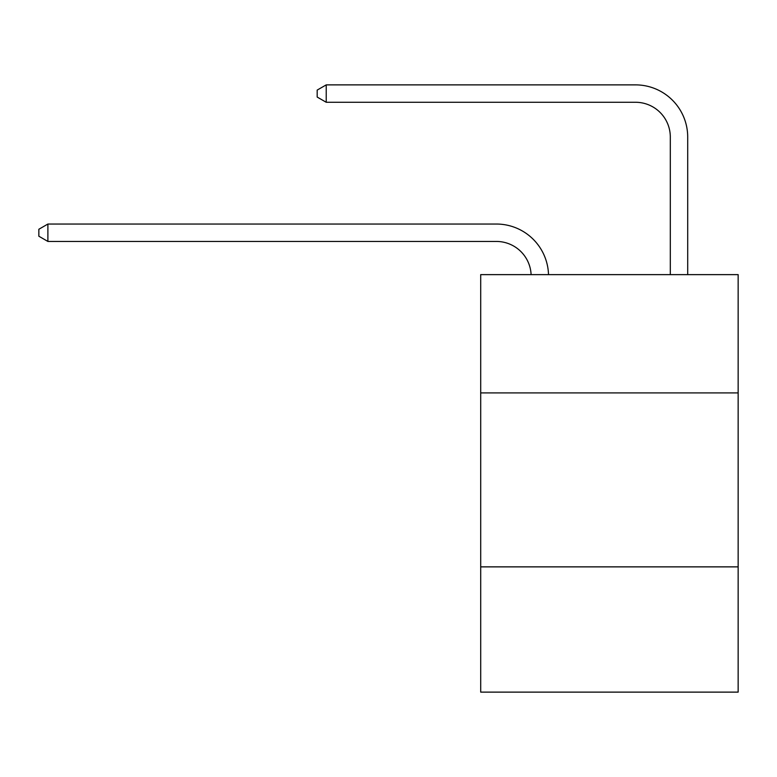 <?xml version="1.0" encoding="UTF-8"?>
<svg xmlns="http://www.w3.org/2000/svg" width="777" height="777" viewBox="0 0 777 777"><rect width="100%" height="100%" fill="white"/><g stroke="black" fill="none" stroke-linecap="round" stroke-linejoin="round"><path stroke-width="1.17" d="M738.15 392.919L738.15 274.631L480.701 274.631L480.701 392.919L738.15 392.919L738.15 692.122L480.701 692.122L480.701 392.919M738.15 566.87L480.701 566.87M531.109 274.631A34.79 34.79 0 0 0 496.348 241.443A34.79 34.79 0 0 1 531.109 274.631A34.79 34.79 0 0 0 496.348 241.443A34.79 34.79 0 0 1 531.109 274.631A34.79 34.79 0 0 0 496.348 241.443A34.79 34.79 0 0 1 531.109 274.631A34.79 34.79 0 0 0 496.348 241.443A34.79 34.79 0 0 1 531.109 274.631A34.79 34.79 0 0 0 496.348 241.443A34.79 34.79 0 0 1 531.109 274.631A34.79 34.79 0 0 0 496.348 241.443A34.79 34.79 0 0 1 531.109 274.631A34.79 34.79 0 0 0 496.348 241.443A34.79 34.79 0 0 1 531.109 274.631A34.79 34.79 0 0 0 496.348 241.443A34.79 34.79 0 0 1 531.109 274.631A34.79 34.79 0 0 0 496.348 241.443A34.79 34.79 0 0 1 531.109 274.631A34.79 34.79 0 0 0 496.348 241.443A34.79 34.79 0 0 1 531.109 274.631A34.79 34.79 0 0 0 496.348 241.443L47.892 241.443L38.85 236.218L38.85 229.264L47.892 224.038L496.348 224.038A52.185 52.185 0 0 1 548.513 274.631M670.308 274.631L670.308 137.063A34.79 34.79 0 0 0 635.518 102.273L326.223 102.273L317.181 97.057L317.181 90.093L326.223 84.878L635.518 84.878A52.185 52.185 0 0 1 687.703 137.063L687.703 274.631M47.892 224.038L496.348 224.038L47.892 224.038L496.348 224.038L47.892 224.038L496.348 224.038L47.892 224.038L496.348 224.038L47.892 224.038L496.348 224.038L47.892 224.038L496.348 224.038L47.892 224.038L496.348 224.038L47.892 224.038L496.348 224.038L47.892 224.038L496.348 224.038L47.892 224.038L496.348 224.038L47.892 224.038L47.892 241.443M670.308 137.063A34.79 34.79 0 0 0 635.518 102.273A34.79 34.79 0 0 1 670.308 137.063A34.79 34.79 0 0 0 635.518 102.273A34.79 34.79 0 0 1 670.308 137.063A34.79 34.79 0 0 0 635.518 102.273A34.79 34.79 0 0 1 670.308 137.063A34.79 34.79 0 0 0 635.518 102.273A34.79 34.79 0 0 1 670.308 137.063A34.79 34.79 0 0 0 635.518 102.273A34.79 34.79 0 0 1 670.308 137.063A34.79 34.79 0 0 0 635.518 102.273A34.79 34.79 0 0 1 670.308 137.063A34.79 34.79 0 0 0 635.518 102.273A34.79 34.79 0 0 1 670.308 137.063A34.79 34.79 0 0 0 635.518 102.273A34.79 34.79 0 0 1 670.308 137.063A34.79 34.79 0 0 0 635.518 102.273A34.79 34.79 0 0 1 670.308 137.063A34.79 34.79 0 0 0 635.518 102.273A34.79 34.79 0 0 1 670.308 137.063M326.223 84.878L635.518 84.878L326.223 84.878L635.518 84.878L326.223 84.878L635.518 84.878L326.223 84.878L635.518 84.878L326.223 84.878L635.518 84.878L326.223 84.878L635.518 84.878L326.223 84.878L635.518 84.878L326.223 84.878L635.518 84.878L326.223 84.878L635.518 84.878L326.223 84.878L635.518 84.878L326.223 84.878L326.223 102.273"/></g></svg>

